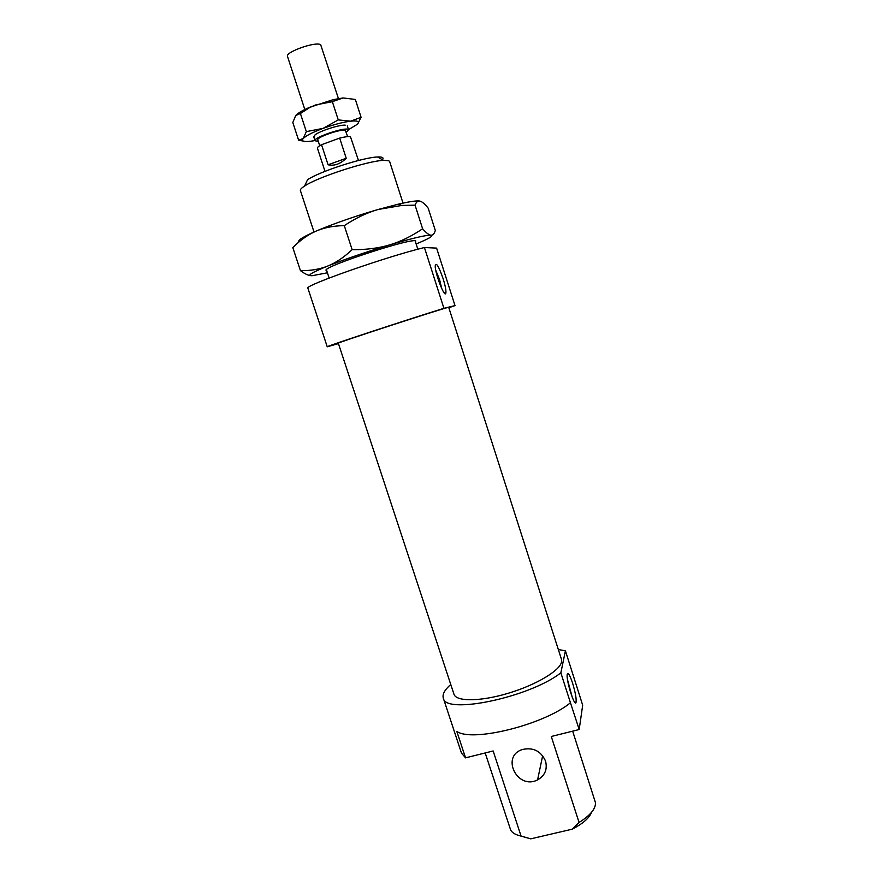 <?xml version="1.0" encoding="UTF-8"?>
<svg xmlns="http://www.w3.org/2000/svg" width="883" height="883" viewBox="0 0 883 883"><rect width="100%" height="100%" fill="white"/><g stroke="black" fill="none" stroke-linecap="round" stroke-linejoin="round"><path stroke-width="1.32" d="M304.812 109.514L287.505 56.457C284.966 52.064 316.379 41.026 320.706 44.812L338.443 98.587M319.723 145.728L317.803 139.856C316.103 137.351 342.096 128.41 345.363 130.397L347.67 136.644M318.321 141.412L315.01 140.75C312.935 137.748 344.215 127.009 348.079 129.404L348.564 129.845L346.279 132.329M324.999 171.368L317.427 148.156C317.24 147.395 318.608 146.247 321.533 144.702L339.679 138.101C345.275 136.722 348.884 136.302 350.485 136.832L358.476 160.485M339.679 138.101L346.213 158.267L328.079 164.79L321.533 144.702M346.213 158.267C340.441 163.962 334.392 166.136 328.079 164.79M298.962 241.953C297.251 240.485 302.979 236.865 316.136 231.092L318.509 230.088C335.948 222.869 355.816 216.004 378.134 209.481L398.244 204.183C409.657 201.534 416.864 200.496 419.844 201.07M326.644 270.463C325.132 270.286 326.004 269.37 329.26 267.681C341.566 260.982 397.747 242.726 411.633 240.916C415.264 240.364 416.511 240.595 415.385 241.622M416.136 243.962L417.582 243.366C429.315 238.465 433.763 235.75 430.926 235.198C426.092 234.988 412.317 238.222 389.591 244.911C366.037 252.019 345.385 259.072 327.626 266.081C311.556 272.637 306.368 275.849 312.096 275.717L327.416 272.792M415.054 205.154C416.279 201.909 417.935 200.562 420.021 201.114C422.118 201.666 424.844 204.017 428.189 208.167L435.297 230.43C434.359 233.785 432.902 235.375 430.926 235.198C428.961 235.01 426.191 232.869 422.615 228.774L415.054 205.154L401.765 205.452L378.134 209.481C366.975 212.693 355.694 218.068 344.293 225.64L352.129 249.668C366.015 249.812 378.498 248.222 389.591 244.911C400.683 241.589 411.699 236.203 422.615 228.774M344.293 225.64C334.536 225.772 325.926 227.273 318.465 230.154L316.136 231.092C308.035 234.624 300.264 240.121 292.814 247.593L297.626 243.101M310.176 275.595C307.56 275.165 304.315 273.52 300.43 270.628C310.397 270.849 319.458 269.326 327.626 266.081C335.783 262.847 343.94 257.372 352.129 249.668M292.814 247.593L300.43 270.628M314.304 137.262L314.944 134.967C319.514 131.092 339.249 124.68 345.209 125.132M348.498 129.669L357.361 124.282C360.01 121.501 357.758 120.474 350.628 121.181C342.858 122.185 333.686 124.58 323.09 128.377C312.748 132.251 306.136 135.629 303.244 138.51C301.125 141.159 303.708 142.064 310.982 141.203L314.944 140.563M361.092 117.307L355.341 99.448L343.123 97.947L332.35 101.666L315.485 104.989L309.458 107.682L300.408 113.499L306.324 131.611L323.09 128.377L338.266 119.9L350.628 121.181L361.092 117.307L357.681 123.951M332.35 101.666L338.266 119.9M300.408 113.499L295.717 115.496L292.814 122.527L298.597 140.165L303.244 138.51L306.324 131.611M303.31 141.081L298.597 140.165M295.982 115.198C298.2 112.914 302.759 110.287 309.657 107.296L333.233 99.647L343.123 97.947M447.968 307.461L448.707 307.339L561.467 659.314L561.555 661.941C560.021 670.627 535.992 685.02 508.155 693.298C480.33 701.665 456.103 701.753 453.972 694.237L338.31 343.2C334.028 343.774 440.97 308.907 447.968 307.461M454.999 305.595L443.928 308.322L424.425 247.527L436.61 248.112L454.999 305.595L448.84 307.748M338.443 343.608L327.24 346.787C322.946 347.449 407.218 319.646 443.928 308.322M450.76 684.491C444.712 689.778 442.228 694.303 443.288 698.045C444.557 715.042 529.546 697.504 560.848 672.835L565.418 650.804L558.332 649.535M565.418 650.804L582.681 705.208L579.193 729.524L551.279 736.488L579.06 822.47L572.327 829.159C582.912 823.64 589.336 818 591.588 812.239M572.327 829.159L530.716 838.85L521.047 836.024L493.156 750.969L465.551 757.857L456.798 731.356C471.699 742.625 543.917 724.8 570.451 702.769L560.848 672.835M519.491 835.671L530.716 838.85M443.288 698.045L461.467 753.067L465.551 757.857M579.193 729.524L570.451 702.769M327.24 346.787L307.902 288.255C302.659 286.114 386.798 256.534 424.425 247.527M572.559 683.034C575.506 692.879 576.643 699.413 575.981 702.669C574.557 706.687 566.754 682.515 567.096 675.142C567.581 671.212 569.403 673.85 572.559 683.034M443.089 278.598C445.451 286.258 446.345 291.191 445.772 293.399C444.447 297.781 435.054 273.432 435.209 265.893C436.036 261.821 438.663 266.059 443.089 278.598M382.372 159.691C384.061 157.66 382.438 156.766 377.505 156.986C363.321 157.34 319.227 171.666 307.549 179.724L304.613 186.026C317.714 177.086 367.725 160.838 383.575 160.364L388.686 160.706L389.646 161.523L403.012 203.112M545.539 761.069C540.981 751.047 533.31 747.184 522.526 749.479C500.374 756.179 517.416 790.451 537.592 779.877C544.943 775.649 547.592 769.38 545.539 761.069M572.659 731.157L595.473 802.702C595.76 808.806 590.285 815.395 579.06 822.47M521.047 836.024C515.838 834.932 512.405 833 510.738 830.23L485.186 752.967M314.017 232.019L300.386 190.529C300.077 189.536 301.489 188.024 304.613 186.026M441.754 288.609L439.591 279.646L435.772 270.308M572.206 697.151L567.548 679.844M348.564 129.845L347.273 125.85M315.01 140.75L313.708 136.755M398.244 204.183L401.765 205.452M333.233 99.647L334.723 100.386M377.505 156.986L383.575 160.364M417.825 249.227L415.065 240.64M329.138 278.046L326.324 269.481M443.873 292.461L445.772 293.399M574.314 701.698L575.981 702.669M537.592 779.877L542.659 755.693"/></g></svg>
